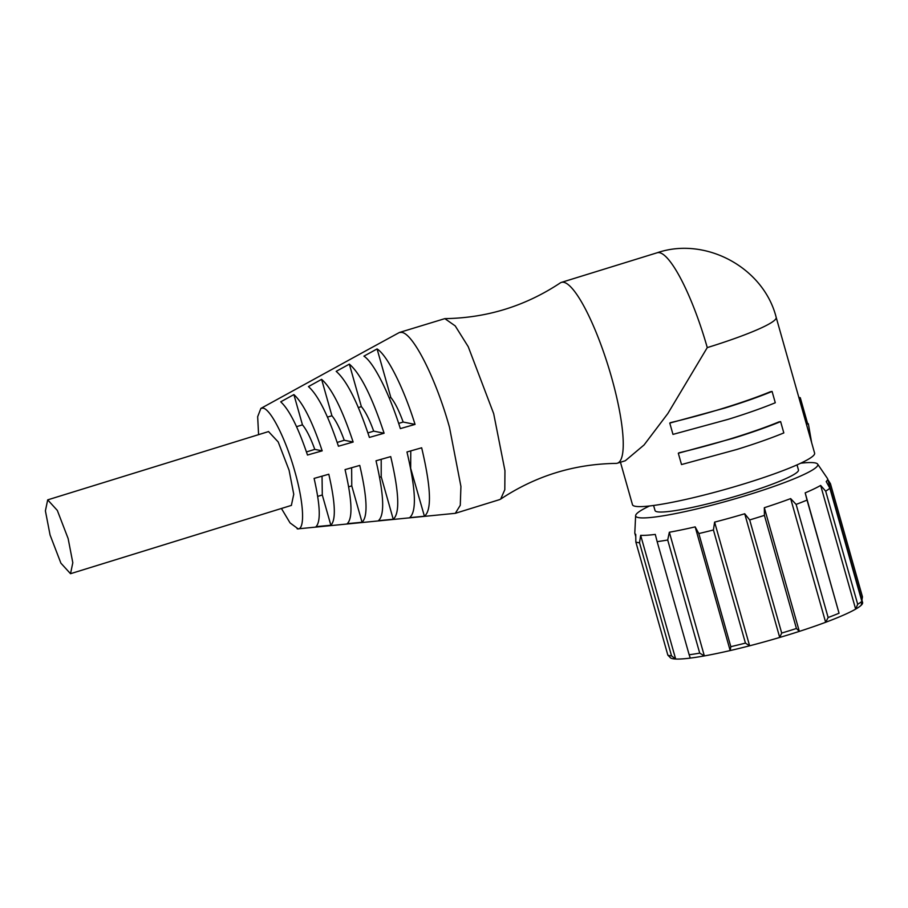 <?xml version="1.0" encoding="UTF-8"?>
<svg xmlns="http://www.w3.org/2000/svg" width="908" height="908" viewBox="0 0 908 908"><rect width="100%" height="100%" fill="white"/><g stroke="black" fill="none" stroke-linecap="round" stroke-linejoin="round"><path stroke-width="1.36" d="M800.697 463.205A94.636 10.533 164.2 0 1 815.123 462.91A94.636 10.533 164.2 0 1 817.643 464.113A94.636 10.533 164.2 0 1 740.996 497.062A94.636 10.533 164.2 0 1 638.358 517.571A94.636 10.533 164.2 0 1 635.634 515.619A94.636 10.533 164.2 0 1 649.595 505.96M669.911 657.21A100.164 11.146 -15.8 0 0 670.751 658.039A100.164 11.146 -15.8 0 0 675.654 659.015L671.545 655.882L639.527 542.757A102.525 11.407 -15.8 0 1 637.405 542.473A102.525 11.407 -15.8 0 1 635.838 542.019L635.748 534.358A100.164 11.146 164.2 0 1 634.851 533.348A100.164 11.146 164.2 0 1 634.805 532.928L635.634 515.619M744.719 513.769A100.164 11.146 164.2 0 1 714.607 522.123L749.611 645.804L745.434 643.102A102.525 11.407 164.2 0 1 730.827 646.678L730.168 650.559L695.176 526.878A100.164 11.146 164.2 0 1 669.344 532.236L704.347 655.916L699.716 653.136L667.709 540.01A102.525 11.407 -15.8 0 1 657.154 541.645L655.281 534.415A100.164 11.146 164.2 0 1 640.662 535.334L675.654 659.015A100.164 11.146 -15.8 0 0 690.284 658.096A100.164 11.146 -15.8 0 0 704.347 655.916A100.164 11.146 -15.8 0 0 730.168 650.559A100.164 11.146 -15.8 0 0 749.611 645.804A100.164 11.146 -15.8 0 0 779.711 637.45L744.719 513.769L749.69 519.932A102.525 11.407 -15.8 0 0 757.124 517.662A102.525 11.407 -15.8 0 0 764.423 515.369L764.332 507.708L799.324 631.389A100.164 11.146 -15.8 0 0 825.644 622.286A100.164 11.146 -15.8 0 0 840.172 616.543A100.164 11.146 -15.8 0 0 855.654 609.12A100.164 11.146 -15.8 0 0 861.204 605.239A100.164 11.146 -15.8 0 0 862.6 602.492L827.597 478.811A100.164 11.146 164.2 0 1 826.212 481.558L829.855 488.232A102.525 11.407 -15.8 0 1 825.69 491.149L857.697 604.274L855.654 609.12L820.65 485.44A100.164 11.146 164.2 0 1 805.18 492.862L839.049 613.218A102.525 11.407 164.2 0 1 828.141 617.531L825.644 622.286L790.652 498.606A100.164 11.146 164.2 0 1 764.332 507.708M796.43 628.495A102.525 11.407 164.2 0 1 789.143 630.788A102.525 11.407 164.2 0 1 781.697 633.058L779.711 637.45A100.164 11.146 -15.8 0 0 799.324 631.389L796.43 628.495L764.423 515.369M653.59 505.461L655.031 510.534A74.524 8.297 -15.8 0 0 744.174 493.725A74.524 8.297 -15.8 0 0 798.461 469.947L797.02 464.885M699.716 653.136A102.525 11.407 164.2 0 1 689.161 654.77L690.284 658.096M635.838 542.019L667.845 655.145A102.525 11.407 -15.8 0 0 671.545 655.882M667.845 655.145L670.751 658.039M827.812 479.538L830.445 483.714L862.464 596.84L861.93 600.12M817.643 464.113L827.426 478.425A100.164 11.146 164.2 0 1 827.597 478.811M861.204 605.239L861.862 601.357A102.525 11.407 164.2 0 1 857.697 604.274M639.527 542.757L640.662 535.334M667.709 540.01L669.344 532.236M695.176 526.878L698.82 533.563A102.525 11.407 -15.8 0 0 713.427 529.977L714.607 522.123M790.652 498.606L796.123 504.405A102.525 11.407 -15.8 0 0 807.042 500.092L805.18 492.862M820.65 485.44L825.69 491.149M796.123 504.405L828.141 617.531M749.69 519.932L781.697 633.058M745.434 643.102L713.427 529.977M698.82 533.563L730.827 646.678M657.154 541.645L689.161 654.77M861.862 601.357L829.855 488.232M839.049 613.218L807.042 500.092M455.317 513.315L499.502 499.65L500.66 499.082L504.803 489.73L504.95 470.696L493.68 413.662L468.233 346.697L455.214 325.904L444.852 318.629L399.395 332.487L401.745 332.396C413.219 333.531 436.112 379.033 449.494 427.327L460.924 486.45L460.277 505.279L455.317 513.315L298.13 528.842L290.061 522.906L281.423 508.48M444.852 318.629C486.813 318.016 525.289 306.121 560.27 282.933A94.636 19.965 72.8 0 1 561.428 282.377A94.636 19.965 72.8 0 1 611.515 377.217A94.636 19.965 72.8 0 1 617.349 463.205A94.636 19.965 72.8 0 1 616.078 463.398C574.117 463.999 535.641 475.906 500.66 499.094M707.264 347.605A94.636 10.533 164.2 0 0 776.192 317.414C763.651 267.417 705.3 236.262 657.165 252.764A94.636 19.965 72.8 0 1 659.526 252.685A94.636 19.965 72.8 0 1 707.264 347.605L667.857 413.515L644.078 444.943L625.283 460.753L617.349 463.205M620.459 462.24L632.479 504.7A94.636 10.533 -15.8 0 0 745.684 483.362A94.636 10.533 -15.8 0 0 814.612 453.16L776.192 317.414M678.31 453.24L679.105 452.763A94.636 10.533 -15.8 0 0 732.87 438.11A94.636 10.533 -15.8 0 0 778.905 421.902L780.619 421.607C767.793 426.896 752.062 432.435 733.426 438.224L678.31 453.24L681.511 464.555L736.626 449.528C755.24 443.762 770.971 438.224 783.82 432.923L780.619 421.607M669.775 423.083L670.569 422.606A94.636 10.533 -15.8 0 0 724.334 407.942A94.636 10.533 -15.8 0 0 770.37 391.734L772.084 391.439C759.258 396.739 743.527 402.267 724.89 408.055L669.775 423.083L672.976 434.387L728.091 419.36C746.705 413.594 762.436 408.055 775.284 402.755L772.084 391.439M370.759 348.116L399.395 332.487M343.394 363.121L260.88 408.407L262.979 408.123C270.629 408.872 285.895 439.211 294.816 471.4C304.135 503.69 305.247 531.191 297.132 528.785M371.054 347.934L343.508 363.052M258.587 434.637L257.656 416.727L260.88 408.407M268.518 431.572L278.2 441.946L289.096 470.265L293.749 494.258L291.366 505.404M50.065 534.971L45.4 510.841L47.693 499.865L57.318 510.409L68.145 538.592L72.81 562.733L70.518 573.697L60.893 563.153L50.065 534.971M799.029 398.113L800.288 397.738A97.008 10.794 -15.8 0 0 798.813 397.341M800.288 397.738L807.553 423.389L806.293 423.764M806.463 424.365L808.358 423.809A97.008 10.794 -15.8 0 0 807.553 423.389M808.358 423.809L811.639 442.661M328.798 474.226C335.381 502.953 336.074 519.955 330.864 525.244L316.041 526.651C320.887 521.51 320.24 505.427 314.1 478.414L328.798 474.226M359.761 465.418C367.263 497.754 368.024 516.709 362.054 522.248L347.242 523.678C352.849 518.252 352.122 500.229 345.051 469.606L359.761 465.418M390.712 456.611C399.145 492.567 399.985 513.451 393.243 519.251L378.432 520.681C384.799 514.995 383.993 495.03 376.014 460.787L390.712 456.611M421.664 447.792C431.016 487.38 431.947 510.194 424.422 516.232L409.61 517.673C416.761 511.737 415.875 489.843 406.966 451.98L421.664 447.792M293.886 394.583C302.897 402.709 312.329 421.471 322.181 450.845L307.483 455.033C298.164 427.384 289.243 409.656 280.72 401.824L293.886 394.583L302.455 424.853C306.427 429.552 310.536 437.724 314.781 449.369L306.45 451.946M321.614 379.351C331.636 388.102 342.146 408.997 353.144 442.037L338.434 446.225C327.981 414.922 317.982 395.037 308.448 386.592L321.614 379.351L331.919 415.75C335.881 420.438 339.989 428.61 344.245 440.255L337.197 442.434M349.353 364.131C360.374 373.494 371.962 396.524 384.095 433.229L369.397 437.418C357.797 402.448 346.731 380.429 336.176 371.361L349.353 364.131L361.373 406.636C365.345 411.335 369.454 419.496 373.699 431.141L367.933 432.934M377.081 348.933C387.285 355.221 403.617 387.705 415.047 424.411L400.349 428.599C389.35 393.425 373.733 362.371 363.904 356.152L377.081 348.933L390.837 397.522C394.798 402.221 398.907 410.393 403.163 422.038L398.669 423.423M330.864 525.244L322.295 494.974L317.698 496.392M322.045 476.155L322.295 494.974M362.054 522.248L351.759 485.859L348.672 486.813M351.634 467.734L351.759 485.859M393.243 519.251L381.212 476.745L379.601 477.245M381.201 459.312L381.212 476.745M424.422 516.232L410.495 467.699M410.779 450.901L410.677 467.643M322.181 450.845L314.781 449.369M296.541 426.681L302.455 424.853M353.144 442.037L344.245 440.255M327.482 417.124L331.919 415.75M384.095 433.229L373.699 431.141M358.365 407.567L361.373 406.636M415.047 424.411L403.163 422.038M389.237 398.022L390.837 397.522M634.851 533.348L635.77 536.605M657.165 252.764L561.428 282.377M268.643 431.538L47.693 499.865M291.468 505.37L70.529 573.697"/></g></svg>
